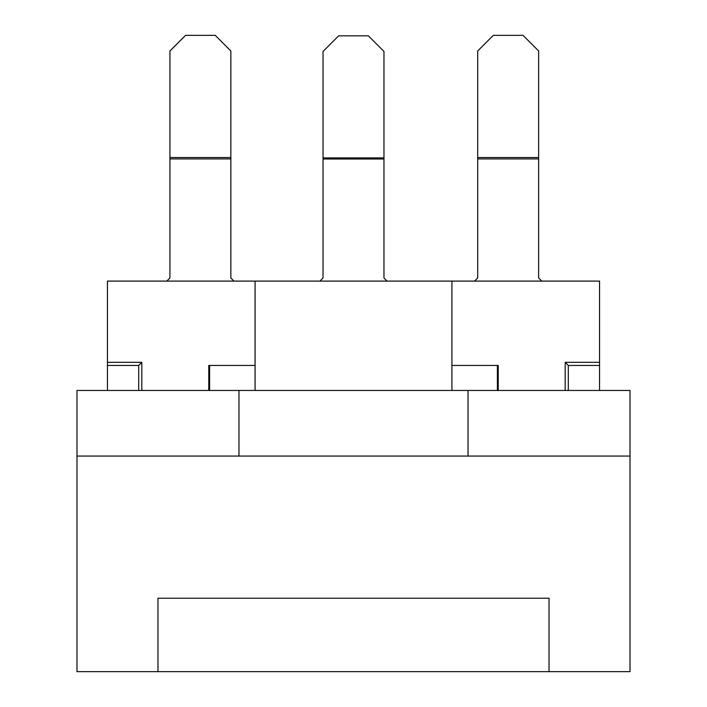 <?xml version="1.0" encoding="UTF-8"?>
<svg xmlns="http://www.w3.org/2000/svg" width="707" height="707" viewBox="0 0 707 707"><rect width="100%" height="100%" fill="white"/><g stroke="black" fill="none" stroke-linecap="round" stroke-linejoin="round"><path stroke-width="1.06" d="M468.034 456.059L76.983 456.059L76.983 671.65L157.97 671.65L157.97 598.228L549.03 598.228L549.03 671.65L630.017 671.65L630.017 390.45L468.034 390.45L468.034 456.059L630.017 456.059M157.97 671.65L549.03 671.65M238.966 456.059L238.966 390.45L468.034 390.45M255.077 390.45L255.077 281.094L599.554 281.094L599.554 365.448L568.304 365.448L565.185 362.329L599.554 362.329M107.446 390.45L107.446 365.448L138.696 365.448L141.815 362.329L141.815 390.45M451.923 365.448L498.232 365.448L498.232 390.45M208.768 390.45L208.768 365.448L255.077 365.448M76.983 456.059L76.983 390.45L238.966 390.45M568.304 390.45L568.304 365.448M599.554 390.45L599.554 365.448M107.446 365.448L107.446 281.094L166.817 281.094L169.936 277.966L169.936 50.975L185.561 35.35L215.246 35.35L230.862 50.975L230.862 277.966L233.99 281.094L255.077 281.094M233.99 281.094L166.817 281.094M138.696 390.45L138.696 365.448M477.702 157.52L538.628 157.52L538.628 50.975L523.003 35.35L493.318 35.35L477.702 50.975L477.702 277.966L474.574 281.094M538.628 157.52L538.628 277.966L541.748 281.094M387.091 281.094L383.963 277.966L383.963 159.004L323.037 159.004L323.037 277.966L319.909 281.094M323.037 159.004L323.037 51.443L338.662 35.818L368.338 35.818L383.963 51.443L383.963 159.004M451.923 281.094L451.923 390.45M497.383 390.45L497.383 365.448M209.617 390.45L209.617 365.448M565.185 390.45L565.185 362.329M169.936 158.916L230.862 158.916M169.936 157.52L230.862 157.52M107.446 362.329L141.815 362.329M477.702 158.916L538.628 158.916M383.963 157.908L323.037 157.908"/></g></svg>

